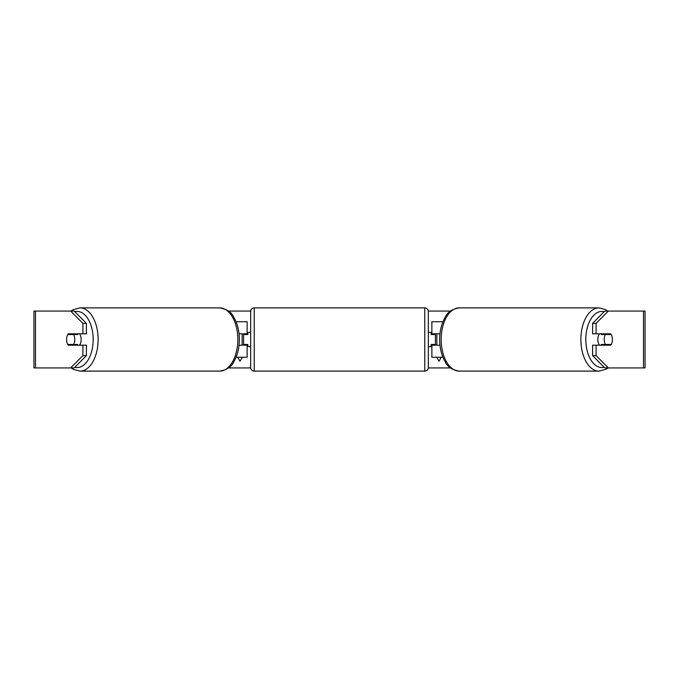 <?xml version="1.0" encoding="UTF-8"?>
<svg xmlns="http://www.w3.org/2000/svg" width="679" height="679" viewBox="0 0 679 679"><rect width="100%" height="100%" fill="white"/><g stroke="black" fill="none" stroke-linecap="round" stroke-linejoin="round"><path stroke-width="1.02" d="M247.122 334.526L247.122 333.813L239.033 333.813M247.122 333.813L247.122 321.736L236.037 321.736M236.037 357.264L247.122 357.264L247.122 344.474M243.574 345.187L243.574 333.813M239.033 345.187L247.122 345.187M442.963 321.736L431.878 321.736L431.878 333.813L439.967 333.813M442.963 357.264L431.878 357.264L431.878 344.474M435.426 345.187L435.426 344.474L431.165 344.474L431.165 346.604L428.322 346.604M435.426 344.474L435.426 333.813M431.878 334.526L431.878 333.813M439.967 345.187L431.878 345.187M599.464 345.187A7.104 4.074 -90 0 1 597.834 339.5A7.104 4.074 -90 0 1 599.464 333.813M604.242 339.5A7.104 4.074 -90 0 1 605.405 334.526L611.227 334.526A7.104 4.074 -90 0 1 612.39 339.5A7.104 4.074 -90 0 1 611.227 344.474L605.405 344.474A7.104 4.074 -90 0 1 604.242 339.5M601.798 333.813A7.104 4.074 -90 0 0 601.331 334.526L605.405 334.526M606.686 333.813A7.104 4.074 -90 0 1 607.153 334.526M607.153 344.474A7.104 4.074 -90 0 1 606.686 345.187M601.798 345.187A7.104 4.074 -90 0 1 601.331 344.474L605.405 344.474M70.684 311.075L73.4 309.641L79.995 307.876A31.624 18.138 90 0 1 98.132 339.5A31.624 18.138 90 0 1 79.995 371.124L73.4 369.359L71.236 367.925L33.95 367.925L33.95 311.075L74.181 311.075L86.403 323.382L82.914 323.382L70.684 311.075M228.45 311.075L250.695 311.075M428.305 311.075L450.55 311.075M228.45 367.925L250.695 367.925M428.305 367.925L450.55 367.925M599.005 371.124L459.301 371.124A31.624 18.138 -90 0 1 441.172 339.5A31.624 18.138 -90 0 1 459.301 307.876L599.005 307.876A31.624 18.138 90 0 0 580.868 339.5A31.624 18.138 90 0 0 599.005 371.124L605.6 369.359L608.316 367.925L604.819 367.925L592.597 355.618L592.597 345.187L596.086 345.187L596.086 355.618L608.316 367.925L643.505 367.925L643.505 311.075L608.316 311.075L596.086 323.382L592.597 323.382L604.819 311.075L608.316 311.075M441.274 357.264L438.982 361.236L436.69 357.264M436.852 345.187L436.852 333.813M242.148 345.187L242.148 333.813M237.726 357.264L240.018 361.236L242.31 357.264M74.181 367.925L70.684 367.925L82.914 355.618L82.914 345.187L86.403 345.187L86.403 355.618L74.181 367.925M643.505 311.075L645.05 311.075L645.05 367.925L643.505 367.925M592.597 323.382L592.597 333.813L596.086 333.813L596.086 323.382M596.086 333.813L610.76 333.813A7.104 4.074 -90 0 1 610.76 345.187L596.086 345.187M592.597 355.618L596.086 355.618M607.272 345.187A7.104 4.074 90 0 0 607.73 344.474M607.73 334.526A7.104 4.074 90 0 0 607.272 333.813M71.27 334.526A7.104 4.074 90 0 1 71.728 333.813M71.728 345.187A7.104 4.074 90 0 1 71.27 344.474M82.914 323.382L82.914 333.813L86.403 333.813L86.403 323.382M82.914 333.813L68.24 333.813A7.104 4.074 -90 0 0 66.61 339.5A7.104 4.074 -90 0 0 68.24 345.187L82.914 345.187M82.914 355.618L86.403 355.618M79.536 345.187A7.104 4.074 -90 0 0 81.166 339.5A7.104 4.074 -90 0 0 79.536 333.813M73.595 344.474A7.104 4.074 -90 0 0 74.758 339.5A7.104 4.074 -90 0 0 73.595 334.526L67.773 334.526A7.104 4.074 -90 0 0 66.61 339.5A7.104 4.074 -90 0 0 67.773 344.474L77.669 344.474A7.104 4.074 -90 0 1 77.202 345.187M71.847 344.474A7.104 4.074 -90 0 0 72.314 345.187M73.595 334.526L77.669 334.526A7.104 4.074 -90 0 0 77.202 333.813M72.314 333.813A7.104 4.074 -90 0 0 71.847 334.526M254.226 307.876A3.556 3.556 0 0 0 250.678 311.432L250.678 367.568A3.556 3.556 0 0 0 254.226 371.124L424.774 371.124A3.556 3.556 0 0 0 428.322 367.568L428.322 311.432A3.556 3.556 0 0 0 424.774 307.876L254.226 307.876L254.226 371.124M435.426 334.526L431.165 334.526L431.165 332.396L428.322 332.396M250.678 332.396L247.835 332.396L247.835 334.526L243.574 334.526M243.574 344.474L247.835 344.474L247.835 346.604L250.678 346.604M604.191 367.288A28.068 16.101 -90 0 1 585.816 339.5A28.068 16.101 -90 0 1 604.191 311.712M35.495 367.925L35.495 311.075M74.809 367.288A28.068 16.101 -90 0 0 93.184 339.5A28.068 16.101 -90 0 0 74.809 311.712M79.995 371.124L219.699 371.124A31.624 18.138 -90 0 0 237.828 339.5A31.624 18.138 -90 0 0 219.699 307.876L79.995 307.876M424.774 371.124L424.774 307.876M599.005 307.876L605.6 309.641L607.764 311.075M459.301 307.876C451.976 309.115 447.223 312.34 445.025 317.568C441.494 323.756 439.703 331.063 439.652 339.5C439.703 347.937 441.494 355.244 445.025 361.432C447.223 366.66 451.976 369.885 459.301 371.124M219.699 371.124C227.024 369.885 231.777 366.66 233.975 361.432C237.506 355.244 239.297 347.937 239.347 339.5C239.297 331.063 237.506 323.756 233.975 317.568C231.777 312.34 227.024 309.115 219.699 307.876"/></g></svg>
